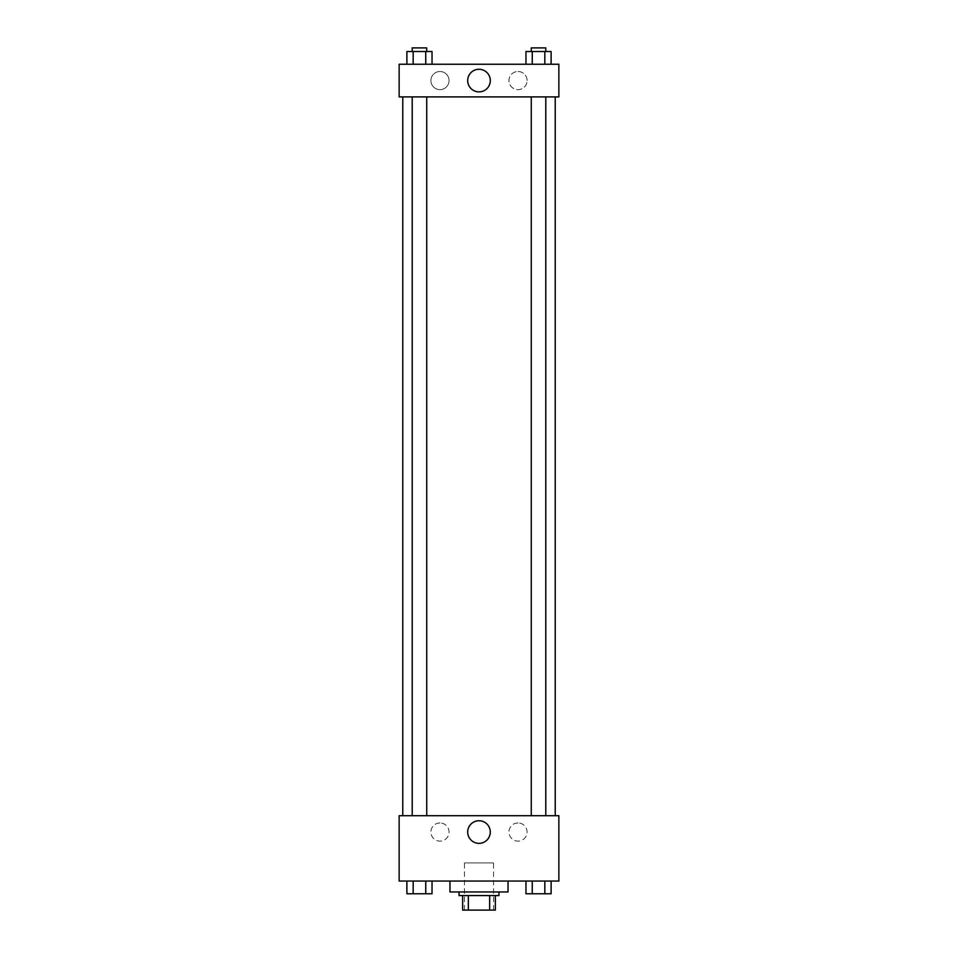 <?xml version="1.0" encoding="UTF-8"?>
<svg xmlns="http://www.w3.org/2000/svg" width="958" height="958" viewBox="0 0 958 958"><rect width="100%" height="100%" fill="white"/><g stroke="black" fill="none" stroke-linecap="round" stroke-linejoin="round"><path stroke-width="0.72" stroke-dasharray="4.79 3.59" d="M493.526 862.907L464.474 862.907L493.526 862.907L493.526 910.1L464.474 910.1L493.526 910.1M468.354 910.1L462.666 910.1L462.666 895.574L468.354 895.574L468.354 910.1L495.334 910.1M489.646 895.574L468.354 895.574L489.646 895.574L489.646 910.1M468.354 895.574L462.666 895.574M459.038 895.574L498.962 895.574M479 891.946L459.038 891.946L479 891.946M508.039 891.946L449.961 891.946M508.039 881.061L449.961 881.061L508.039 881.061M399.139 881.061L558.861 881.061L558.861 815.713L399.139 815.713L399.139 881.061M525.966 881.061L525.966 893.766L532.253 893.766L525.966 893.766L532.253 893.766L532.253 881.061L544.827 881.061L525.966 881.061L551.113 881.061L525.966 881.061L532.253 881.061L532.253 893.766L551.113 893.766L544.827 893.766L551.113 893.766L551.113 881.061L544.827 881.061L544.827 893.766L532.253 893.766L544.827 893.766L544.827 881.061L551.113 881.061L532.253 881.061L551.113 881.061M432.034 881.061L406.887 881.061L425.747 881.061L425.747 893.766L432.034 893.766L425.747 893.766L432.034 893.766L432.034 881.061L406.887 881.061L413.173 881.061L413.173 893.766L425.747 893.766L413.173 893.766L425.747 893.766L425.747 881.061L425.747 893.766M399.139 829.329L399.139 824.335L399.139 829.329M479 843.351A11.304 11.304 0 0 0 488.784 826.395A11.304 11.304 0 0 0 469.216 826.395A11.304 11.304 0 0 0 479 843.351M558.861 829.329L558.861 824.335L558.861 829.329M439.973 822.97A9.077 9.077 0 0 0 432.118 836.585A9.077 9.077 0 0 0 447.829 836.585A9.077 9.077 0 0 0 439.973 822.97A9.077 9.077 0 0 1 447.829 836.585A9.077 9.077 0 0 1 432.118 836.585A9.077 9.077 0 0 1 439.973 822.97M518.027 822.97A9.077 9.077 0 0 0 510.171 836.585A9.077 9.077 0 0 0 525.882 836.585A9.077 9.077 0 0 0 518.027 822.97A9.077 9.077 0 0 1 525.882 836.585A9.077 9.077 0 0 1 510.171 836.585A9.077 9.077 0 0 1 518.027 822.97M531.271 815.713L545.797 815.713L531.271 815.713L545.797 815.713L531.271 815.713L531.271 96.914L545.797 96.914L531.271 96.914M426.729 815.713L412.203 815.713L426.729 815.713L412.203 815.713L426.729 815.713L426.729 96.914L412.203 96.914L426.729 96.914M555.233 815.713L402.767 815.713L555.233 815.713M555.233 96.914L402.767 96.914L555.233 96.914M545.797 96.914L545.797 815.713M558.861 96.914L399.139 96.914L399.139 64.234L558.861 64.234L558.861 96.914M430.896 80.568A9.077 9.077 0 0 0 439.973 89.645A9.077 9.077 0 0 0 449.051 80.568A9.077 9.077 0 0 0 439.973 71.503A9.077 9.077 0 0 0 430.896 80.568M527.104 80.568A9.077 9.077 0 0 0 518.027 71.503A9.077 9.077 0 0 0 508.949 80.568A9.077 9.077 0 0 0 518.027 89.645A9.077 9.077 0 0 0 527.104 80.568M525.966 64.234L551.113 64.234L525.966 64.234L551.113 64.234L525.966 64.234L551.113 64.234L525.966 64.234L525.966 51.528L551.113 51.528L544.827 51.528L544.827 64.234L544.827 51.528L532.253 51.528L532.253 64.234L532.253 51.528L525.966 51.528L551.113 51.528L551.113 64.234M406.887 64.234L432.034 64.234L406.887 64.234L432.034 64.234L406.887 64.234L406.887 51.528L432.034 51.528L425.747 51.528L425.747 64.234L425.747 51.528L413.173 51.528L413.173 64.234L413.173 51.528L406.887 51.528L432.034 51.528L432.034 64.234M439.973 71.503A9.077 9.077 0 0 1 447.829 85.106A9.077 9.077 0 0 1 432.118 85.106A9.077 9.077 0 0 1 439.973 71.503M518.027 71.503A9.077 9.077 0 0 1 525.882 85.106A9.077 9.077 0 0 1 510.171 85.106A9.077 9.077 0 0 1 518.027 71.503M399.139 88.292L399.139 78.305L399.139 88.292M558.861 78.305L558.861 88.292L558.861 78.305M490.304 80.568A11.304 11.304 0 0 0 473.348 70.784A11.304 11.304 0 0 0 473.348 90.363A11.304 11.304 0 0 0 490.304 80.568M545.797 51.528L531.271 51.528L545.797 51.528L531.271 51.528L545.797 51.528L545.797 47.9L531.271 47.9L545.797 47.9L531.271 47.9L531.271 51.528M426.729 51.528L412.203 51.528L426.729 51.528L412.203 51.528L426.729 51.528L426.729 47.9L412.203 47.9L426.729 47.9L412.203 47.9L412.203 51.528M544.827 51.528L544.827 64.234M532.253 51.528L532.253 64.234M425.747 51.528L425.747 64.234M413.173 51.528L413.173 64.234M545.797 893.766L531.271 893.766M406.887 881.061L413.173 881.061L406.887 881.061L406.887 893.766L413.173 893.766L406.887 893.766L413.173 893.766L413.173 881.061L425.747 881.061L406.887 881.061L425.747 881.061M426.729 893.766L412.203 893.766M544.827 881.061L544.827 893.766M532.253 881.061L532.253 893.766M413.173 881.061L413.173 893.766M464.474 910.1L464.474 862.907M412.203 96.914L412.203 815.713"/><path stroke-width="1.44" d="M489.646 895.574L489.646 910.1L462.666 910.1L462.666 895.574M489.646 910.1L495.334 910.1L495.334 895.574L495.334 910.1M498.962 891.946L498.962 895.574L459.038 895.574L459.038 891.946M468.354 895.574L468.354 910.1M449.961 881.061L449.961 891.946L508.039 891.946L508.039 881.061M558.861 881.061L399.139 881.061L399.139 815.713L558.861 815.713L558.861 881.061M479 843.351A11.304 11.304 0 0 1 469.216 826.395A11.304 11.304 0 0 1 488.784 826.395A11.304 11.304 0 0 1 479 843.351M555.233 96.914L555.233 815.713M531.271 815.713L531.271 96.914M426.729 96.914L426.729 815.713M558.861 96.914L399.139 96.914L399.139 64.234L558.861 64.234L558.861 96.914M490.304 80.568A11.304 11.304 0 0 1 473.348 90.363A11.304 11.304 0 0 1 473.348 70.784A11.304 11.304 0 0 1 490.304 80.568M551.113 64.234L551.113 51.528L525.966 51.528L525.966 64.234M544.827 51.528L544.827 64.234M532.253 51.528L532.253 64.234M531.271 51.528L531.271 47.9L545.797 47.9L545.797 51.528M432.034 64.234L432.034 51.528L406.887 51.528L406.887 64.234M425.747 51.528L425.747 64.234M413.173 51.528L413.173 64.234M412.203 51.528L412.203 47.9L426.729 47.9L426.729 51.528M551.113 881.061L551.113 893.766L525.966 893.766L525.966 881.061M544.827 881.061L544.827 893.766M532.253 881.061L532.253 893.766M545.797 893.766L531.271 893.766M432.034 881.061L432.034 893.766L406.887 893.766L406.887 881.061M425.747 881.061L425.747 893.766M413.173 881.061L413.173 893.766M426.729 893.766L412.203 893.766M402.767 96.914L402.767 815.713M545.797 815.713L545.797 96.914M412.203 96.914L412.203 815.713"/></g></svg>
